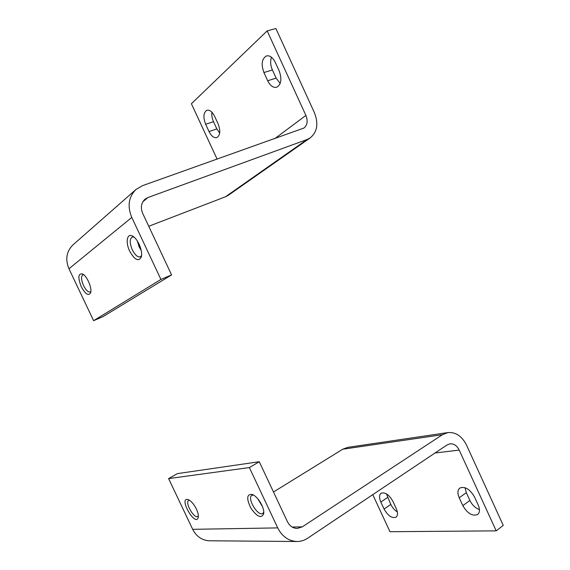 <?xml version="1.0" encoding="UTF-8"?>
<svg xmlns="http://www.w3.org/2000/svg" width="570" height="570" viewBox="0 0 570 570"><rect width="100%" height="100%" fill="white"/><g stroke="black" fill="none" stroke-linecap="round" stroke-linejoin="round"><path stroke-width="0.85" d="M160.918 279.428L171.584 274.911L142.692 213.358C140.363 207.63 141.139 202.913 145.001 199.215L147.922 197.534L307.052 139.529L310.272 137.847C317.319 131.884 318.673 123.434 314.334 112.504L275.894 28.5L267.173 30.887L305.898 115.425C308.049 120.84 307.408 125.044 303.967 128.036L142.379 185.72L136.023 189.447C128.599 196.864 127.181 206.19 131.777 217.441L160.918 279.428L93.615 320.682L102.999 316.628L171.584 274.911M140.263 247.031L139.094 244.174M148.749 226.262L225.485 196.771L228.428 195.211L310.272 137.847M219.671 133.102L216.864 128.927L213.508 121.695C212.054 118.417 211.527 115.268 211.926 112.233M280.184 83.434L276.137 78.126L272.396 69.968C270.451 65.393 270.137 61.147 271.448 57.228M217.127 159.18L191.399 103.733L267.173 30.887M205.649 124.267L209.019 131.542C211.37 136.159 213.971 138.175 216.807 137.612C220.262 135.389 220.683 130.758 218.054 123.726L214.619 116.309C212.289 111.734 209.732 109.718 206.946 110.245C203.419 112.518 202.984 117.192 205.649 124.267L213.508 121.695M263.917 72.54L267.686 80.748C270.244 85.778 273.237 87.951 276.678 87.26C281.238 84.545 282.065 79.059 279.158 70.823L275.31 62.429C272.788 57.463 269.852 55.29 266.489 55.917C261.815 58.689 260.953 64.232 263.917 72.54L272.396 69.968M136.023 189.447L72.996 244.865C66.441 251.377 65.094 259.343 68.97 268.769L93.615 320.682M81.268 286.71C77.734 277.512 78.161 273.258 82.557 273.949C87.003 275.944 92.297 288.327 90.623 292.773C88.514 296.193 85.393 294.17 81.268 286.71M129.668 251.135C125.208 242.143 127.096 232.517 132.817 236.244C137.983 239.015 143.084 251.52 141.303 256.985C138.574 261.922 134.698 259.97 129.668 251.135M141.552 255.631L140.291 256.842C137.655 257.362 134.99 255.018 132.311 249.824C129.618 243.248 129.575 238.98 132.183 237.035L133.95 237.056M141.218 250.494L139.222 247.088L137.341 241.01M90.865 291.455L90.224 291.968C88.151 292.325 85.92 290.201 83.541 285.584C81.168 279.948 80.94 276.35 82.864 274.797L83.69 274.712M496.199 530.855L459.199 450.079C456.955 445.655 453.891 443.567 450.001 443.809L447.108 444.914L307.615 538.244C304.33 540.417 300.775 541.5 296.956 541.5C288.577 541.08 282.157 536.541 277.718 527.891L249.368 467.571L168.599 478.593L177.441 473.606L259.279 461.728L287.394 521.635C289.66 526.046 292.944 528.319 297.234 528.447L302.278 526.865L442.42 434.689L447.906 432.58C455.779 431.989 461.985 436.164 466.517 445.099L503.253 525.39L496.199 530.855L389.98 531.717L372.773 494.646M249.368 467.571L259.279 461.728M273.486 491.995L342.741 449.224L347.814 447.35L447.906 432.58M479.441 509.673C475.359 508.105 472.174 505.027 469.887 500.453L466.31 492.658L465.042 487.692M397.347 511.945C394.597 510.243 392.409 507.735 390.799 504.414L386.432 493.848M478.173 504.942L474.504 496.94C469.88 489.124 464.992 486.16 459.833 488.041C457.532 490.029 457.325 493.271 459.228 497.774L462.826 505.611C467.45 513.477 472.387 516.449 477.639 514.525C479.847 512.565 480.026 509.373 478.173 504.942M396.221 508.504L392.93 501.393C389.068 494.66 385.12 491.946 381.081 493.25C379.128 494.91 379.043 497.845 380.838 502.049L384.073 509.031C387.935 515.8 391.918 518.522 396.022 517.19C397.917 515.558 397.988 512.658 396.221 508.504M296.956 541.5L209.511 540.788C202.079 540.431 196.472 536.612 192.689 529.331L168.599 478.593M261.801 505.049C263.319 508.34 263.974 511.162 263.76 513.506C261.573 518.8 257.312 517.076 250.978 508.312C246.254 498.6 246.696 493.969 252.311 494.425C255.902 496.078 259.065 499.619 261.801 505.049M196.401 509.053C197.947 512.409 198.574 515.13 198.282 517.225C195.681 528.062 177.755 496.541 188.25 499.612C191.171 500.945 193.886 504.094 196.401 509.053M198.36 515.864L197.826 516.42C194.099 519.128 184.559 502.355 188.706 500.41L189.44 500.211M263.796 512.109L262.813 513.42C258.003 516.969 246.639 497.988 251.947 495.316L253.543 495.031M262.478 506.609L257.733 498.714M142.842 201.773L147.922 197.534M225.485 196.771L307.052 139.529M274.619 138.759L305.898 115.425M68.97 268.769L131.777 217.441M276.137 78.126L267.686 80.748M216.864 128.927L209.019 131.542M302.278 526.865L292.146 527.043M442.42 434.689L342.741 449.224M459.199 450.079L435.01 453.007M277.718 527.891L192.689 529.331M387.579 497.468L380.838 502.049M390.799 504.414L384.073 509.031M466.31 492.658L459.228 497.774M469.887 500.453L462.826 505.611"/></g></svg>
